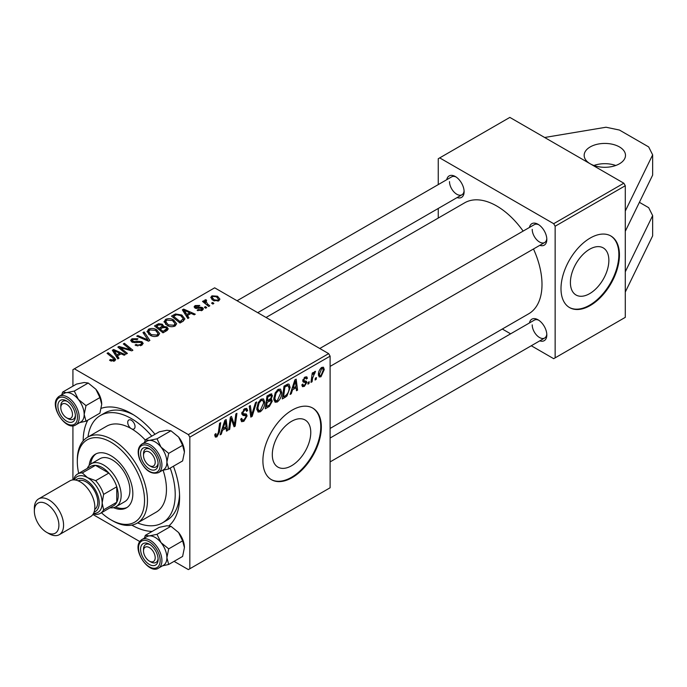 <?xml version="1.0" encoding="UTF-8"?>
<svg xmlns="http://www.w3.org/2000/svg" width="687" height="687" viewBox="0 0 687 687"><rect width="100%" height="100%" fill="white"/><g stroke="black" fill="none" stroke-linecap="round" stroke-linejoin="round"><path stroke-width="1.03" d="M593.903 165.49A20.662 11.928 180 0 1 615.767 165.49M590.124 163.738A20.662 11.928 180 0 1 584.165 155.365A20.662 11.928 180 0 1 590.219 146.924A20.662 11.928 180 0 1 612.744 144.339A20.662 11.928 180 0 1 625.496 155.365A20.662 11.928 180 0 1 619.442 163.798A20.662 11.928 180 0 1 590.322 163.858M608.862 260.347A27.197 15.698 120 0 0 603.238 247.895A27.197 15.698 120 0 0 582.275 255.186A27.197 15.698 120 0 0 570.408 282.555A27.197 15.698 120 0 0 576.041 295.006A27.197 15.698 120 0 0 596.994 287.716A27.197 15.698 120 0 0 608.862 260.347M619.442 254.911A41.332 23.865 120 0 0 610.889 235.993A41.332 23.865 120 0 0 579.038 247.071A41.332 23.865 120 0 0 560.996 288.66A41.332 23.865 120 0 0 569.557 307.578A41.332 23.865 120 0 0 601.408 296.509A41.332 23.865 120 0 0 619.442 254.911M569.265 307.407A41.332 23.865 120 0 0 601.013 295.968A41.332 23.865 120 0 0 618.858 254.576A41.332 23.865 120 0 0 610.588 235.83M310.764 432.458A27.197 15.698 120 0 0 305.131 420.006A27.197 15.698 120 0 0 284.178 427.288A27.197 15.698 120 0 0 272.301 454.665A27.197 15.698 120 0 0 277.934 467.108A27.197 15.698 120 0 0 298.897 459.826A27.197 15.698 120 0 0 310.764 432.458M321.344 427.022A41.332 23.865 120 0 0 312.783 408.104A41.332 23.865 120 0 0 280.931 419.173A41.332 23.865 120 0 0 262.898 460.771A41.332 23.865 120 0 0 271.451 479.689A41.332 23.865 120 0 0 303.302 468.62A41.332 23.865 120 0 0 321.344 427.022M271.167 479.517A41.332 23.865 120 0 0 302.907 468.079A41.332 23.865 120 0 0 320.76 426.687A41.332 23.865 120 0 0 312.491 407.941M83.161 440.917A68.193 39.374 60 0 1 87.833 420.143M101.281 408.327A68.193 39.374 60 0 1 131.38 413.522A68.193 39.374 60 0 1 154.987 434.278M173.425 466.224A68.193 39.374 60 0 1 179.599 497.044A68.193 39.374 60 0 1 169.019 525.744M133.621 414.879A61.993 35.793 -120 0 0 104.767 412.981L100.379 415.515A61.993 35.793 -120 0 0 87.979 436.992M330.112 428.439L528.732 313.77A64.063 36.986 -120 0 0 542 284.444A64.063 36.986 -120 0 0 533.481 248.986M446.748 179.693A12.4 7.162 60 0 1 455.344 176.542A12.4 7.162 60 0 1 464.111 191.725A12.4 7.162 60 0 1 457.087 197.59M456.108 177.014A10.331 5.968 -120 0 0 451.642 176.868L237.075 300.751M529.462 227.44A12.4 7.162 60 0 1 538.05 224.288A12.4 7.162 60 0 1 546.818 239.48A12.4 7.162 60 0 1 539.793 245.345M538.814 224.769A10.331 5.968 -120 0 0 534.349 224.623L319.781 348.498M529.462 322.95A12.4 7.162 60 0 1 538.05 319.79A12.4 7.162 60 0 1 546.818 334.981A12.4 7.162 60 0 1 539.793 340.846M538.814 320.271A10.331 5.968 -120 0 0 534.349 320.125L330.112 438.04M531.291 345.759L553.688 358.683L625.29 317.351L625.29 185.73L555.148 226.229L553.688 223.696L439.706 157.89L438.246 158.74L438.246 184.605M553.688 223.696L623.83 183.206L509.848 117.4L439.706 157.89M623.83 183.206L625.29 185.73M205.877 300.717L207.345 303.8L209.775 305.827L208.702 306.454L202.519 301.43L203.592 300.812L204.863 301.851L204.468 300.666L205.911 299.635L206.65 300.545L205.49 301.378L205.49 303.852M206.701 307.604L205.636 308.223L204.4 307.244L205.49 306.617L206.701 307.604M183.025 321.276L180.003 323.019L171.501 316.114L175.486 313.968L181.797 315.007L184.915 318.931L183.025 321.276M164.081 322.031L165.576 319.386C168.444 318.244 171.14 318.433 173.656 319.979L176.653 323.757L175.142 325.982C172.36 327.089 169.715 326.918 167.207 325.449L164.038 321.576M147.078 331.847L148.572 329.202C151.441 328.06 154.137 328.257 156.653 329.794L159.65 333.573L158.139 335.797C155.356 336.905 152.712 336.733 150.204 335.273L147.035 331.4M141.72 345.278L135.09 345.106L136.026 344.419L137.804 345.132L140.595 344.548L141.625 343.285L140.955 342.358L135.279 342.598L131.835 341.997L130.633 340.434L131.981 338.777L137.932 338.768L137.194 339.576L133.141 339.49L132.239 340.563L134.145 341.645L137.039 341.199L141.926 341.688L143.188 343.388L141.72 345.278M113.613 361.302L113.089 358.202L107.069 353.316L108.151 352.697L114.377 357.755L115.691 359.593L114.738 360.855L110.392 360.761L109.551 360.168L110.487 359.473L113.613 360.125L114.111 359.447L114.111 361.147M174.077 561.356L188.367 569.6L330.112 487.77L330.112 356.158L189.827 437.147L188.367 434.613L328.652 353.625L214.67 287.819L72.925 369.649L72.925 386.154M188.367 434.613L74.385 368.807M118.971 358.253L117.82 358.915L112.342 350.267L113.647 349.52L125.274 354.612L124.21 355.231L121.075 353.822L117.443 355.918L118.971 358.253M127.404 353.384L126.331 354.003L117.846 347.09L118.971 346.446L130.582 349.769L123.325 343.929L124.399 343.311L132.9 350.215L131.775 350.859L120.165 347.562L127.404 353.384M149.886 340.409L148.529 341.19L136.739 336.183L137.812 335.565L147.92 339.859L142.982 332.585L144.124 331.924L149.886 340.409M167.096 330.473L162.999 332.834L154.498 325.939L158.697 323.706L162.424 324.23L163.515 326.48L166.855 326.935L168.255 328.884L167.096 330.473M163.712 325.818L163.515 327.287M188.985 317.832L187.834 318.502L182.356 309.854L183.652 309.098L195.28 314.199L194.215 314.818L191.08 313.401L187.448 315.496L188.985 317.832M197.143 310.369L197.933 309.597L201.317 309.794L201.574 308.326L195.005 308.059L194.095 306.857L195.117 305.552L199.797 305.457L198.861 306.144L195.993 306.119L195.898 307.355L200.664 307.192L202.553 307.664L203.412 308.875L202.201 310.361L197.143 310.369M202.021 310.455L201.574 308.326M195.993 306.119L195.898 308.42M213.872 303.465L212.815 304.075L211.57 303.104L212.661 302.478L213.872 303.465M218.792 300.777L213.305 300.528L210.746 297.462L211.922 295.848L217.513 296.209L219.917 299.128L218.792 300.777M72.925 479.904L72.925 425.751M139.787 541.554L92.891 514.477M312.07 381.757L310.988 382.384L312.242 373.067L313.324 372.44L313.049 374.372L314.775 371.452L315.496 371.341L312.611 378.013L312.07 381.757L311.142 381.225M308.987 383.535L307.931 384.145L308.154 382.333L309.236 381.706L308.987 383.535L308.068 383.002M285.32 397.206L282.288 398.949L284.014 386.137L287.87 384.067L289.047 384.196L290.129 387.451L286.96 395.97L285.32 397.206L284.126 396.511M277.299 401.989L275.101 402.238L273.787 398.907L275.186 392.87L278.226 389.331L280.511 389.108L281.756 392.552C281.782 396.296 280.287 399.439 277.299 401.989L273.864 400.006M260.296 411.805L258.097 412.054L256.783 408.722L258.183 402.685L261.223 399.147L263.507 398.924L264.753 402.367C264.77 406.111 263.284 409.254 260.296 411.805L256.861 409.821M240.708 419.164L242.047 419.937L243.945 419.86L246.023 416.683L245.748 415.807L242.975 415.403L241.772 413.514L244.632 408.722L246.753 408.404L247.621 410.422L246.556 411.419L246.04 409.924L244.598 410.13L242.837 412.827L243.232 413.651L246.375 414.038L247.088 415.961L243.876 421.286L241.558 421.698L240.708 419.113L241.772 418.357L242.262 420.152L240.708 419.259M245.748 415.807L241.772 413.505M241.918 412.294L243.232 413.651M214.808 435.464L214.902 434.33L215.967 433.557L215.864 434.648L216.963 435.438L218.363 432.406L219.591 423.338L220.664 422.72L219.402 432.106L216.894 436.855L215.375 437.095L214.808 435.464M214.842 434.751L216.963 435.438M189.827 568.759L189.827 437.147M221.266 434.184L220.115 434.845L224.864 420.298L226.16 419.542L227.56 430.543L226.495 431.161L226.152 428.138L222.519 430.234L221.266 434.184L220.475 433.729M229.698 429.315L228.616 429.933L230.368 417.112L231.493 416.468L234.413 424.806L235.839 413.96L236.921 413.334L235.186 426.146L234.069 426.79L231.115 418.486L229.698 429.315L228.78 428.782M252.181 416.339L250.824 417.121L249.252 406.215L250.326 405.596L251.665 414.939L255.504 402.608L256.646 401.947L252.181 416.339L250.575 415.412M271.047 393.823L272.456 395.686L271.047 399.379L272.327 401.028L269.381 406.403L265.285 408.765L267.011 395.961L271.812 393.934M270.3 398.949L271.734 399.508M291.271 393.763L290.12 394.432L294.869 379.877L296.174 379.121L297.574 390.13L296.501 390.748L296.157 387.717L292.525 389.821L291.271 393.763L290.489 393.308M301.816 384.918L302.881 383.999L303.336 385.407L304.41 385.261L305.801 383.14L302.744 380.873L304.976 377.111L306.788 376.82L307.398 378.322L306.333 379.087L305.93 378.065L304.925 378.211L303.809 380.04L303.912 380.675L306.333 381.173L306.866 382.427L304.358 386.36L302.486 386.669L301.816 384.918M305.578 382.522L303.276 382.101L302.744 380.838M302.83 380.048L304.788 380.933M316.166 379.396L315.101 380.005L315.324 378.193L316.415 377.567L316.166 379.396L315.239 378.863M320.949 376.785L319.24 376.974L318.425 374.819C318.321 371.882 319.446 369.408 321.791 367.399L323.44 367.227L324.264 369.563L320.949 376.785L318.442 375.334M438.246 218.062L438.246 208.462M510.621 333.822L502.309 329.021M555.148 357.841L555.148 226.229M523.142 231.09A64.063 36.986 -120 0 0 464.67 202.811L266.049 317.48M532.21 324.857A10.331 5.968 -120 0 0 536.719 335.256A10.331 5.968 -120 0 0 544.679 338.021A10.331 5.968 -120 0 0 546.783 334.08M449.496 181.6A10.331 5.968 -120 0 0 454.013 191.999A10.331 5.968 -120 0 0 461.973 194.765A10.331 5.968 -120 0 0 464.077 190.823M532.21 229.355A10.331 5.968 -120 0 0 536.719 239.754A10.331 5.968 -120 0 0 544.679 242.52A10.331 5.968 -120 0 0 546.783 238.578M152.102 531.446A68.193 39.374 60 0 1 131.767 525.108M328.652 353.625L330.112 356.158M137.58 522.893A61.993 35.793 -120 0 0 162.381 522.893L166.761 520.368A61.993 35.793 -120 0 0 179.547 494.425M226.349 429.839L227.56 430.543M224.958 427.451L226.152 428.138M221.764 429.796L222.519 430.234M224.52 424.197L223.103 428.516L226.006 426.842L225.362 421.294L224.52 424.197L223.739 423.75M222.322 428.07L223.103 428.516M224.666 420.891L225.362 421.294M215.083 434.193L215.864 434.648M218.475 431.573L219.402 432.106M214.808 435.652L216.894 436.855M232.987 423.982L234.413 424.806M233.434 425.133L235.186 426.146M230.248 417.988L231.115 418.486M240.716 419.456L243.876 421.286M241.772 413.514L245.534 415.687M244.658 408.713L247.621 410.422M244.435 408.851L247.621 410.689M243.55 409.521L244.598 410.13M241.807 412.913L247.088 415.961M250.403 414.209L251.665 414.939M263.585 401.689L264.753 402.367M259.025 403.114L257.848 408.164L258.75 410.508L260.373 410.379L263.688 402.857L262.786 400.418L261.189 400.547L259.025 403.114L258.209 402.642M256.826 407.58L257.848 408.164M260.141 399.946L261.189 400.547M268.188 405.708L269.381 406.403M269.974 394.252L272.456 395.686M269.639 399.473L272.327 401.028M267.887 396.837L267.355 400.83L270.807 398.34L271.399 396.347L271.022 395.386L267.887 396.837L266.968 396.305M266.427 400.298L267.355 400.83M268.514 395.094L269.708 395.781M267.149 402.324L266.565 406.652L269.605 404.832L271.262 401.612L270.91 400.607L267.149 402.324L266.23 401.792M265.646 406.12L266.565 406.652M268.205 400.332L269.398 401.019M280.588 391.873L281.756 392.552M276.028 393.29L274.852 398.348L275.762 400.693L277.376 400.564L280.691 393.033L279.789 390.594L278.192 390.731L276.028 393.29L275.212 392.827M273.83 397.764L274.852 398.348M277.153 390.13L278.192 390.731M296.355 389.426L297.574 390.13M294.963 387.03L296.157 387.717M291.769 389.383L292.525 389.821M294.525 383.784L293.109 388.103L296.011 386.429L295.376 380.873L294.525 383.784L293.744 383.329M292.336 387.648L293.109 388.103M294.68 380.478L295.376 380.873M288.969 386.781L290.129 387.451M285.947 395.386L286.96 395.97M284.89 387.021L283.568 396.828L284.933 396.047C287.75 394.115 289.133 391.427 289.064 387.992L287.776 385.553L284.89 387.021L283.971 386.489M282.649 396.305L283.568 396.828M286.41 384.763L288.325 385.656L286.599 384.651M302.752 380.881L305.414 382.419M305.14 377.017L307.398 378.322M304.126 377.747L304.925 378.211M302.976 379.559L303.809 380.04M304.049 380.804L306.866 382.427M301.816 384.9L304.358 386.36M312.138 373.848L313.049 374.372M313.993 372.302L315.075 372.929M313.839 372.56L314.543 372.964M322.984 368.825L324.264 369.563M321.739 368.507L319.489 374.072L320.039 375.789L320.958 375.703L323.208 370.173L322.641 368.43L320.932 368.034M318.502 373.505L319.489 374.072M113.647 352.319L113.647 349.52M117.443 358.313L117.443 355.918M115.21 352.319L116.824 354.887L119.727 353.212L113.965 350.628L115.21 352.319L115.21 354.793M116.824 357.352L116.824 354.887M113.965 352.826L113.965 350.628M119.727 354.595L119.727 353.212M110.487 360.812L110.487 359.473M111.277 361.164L111.277 360.04M108.151 354.191L108.151 352.697M114.377 361.036L114.377 357.755M118.971 348.008L118.971 346.446M130.582 350.533L130.582 349.769M124.399 344.814L124.399 343.311M120.165 348.979L120.165 347.562M136.026 345.578L136.026 344.419M136.352 345.707L136.352 344.616M137.804 346.093L137.804 345.132M140.595 345.801L140.595 344.548M131.981 342.074L131.981 338.777M132.831 342.418L132.831 341.345M134.145 342.624L134.145 341.645M141.926 345.149L141.926 341.688M137.812 336.639L137.812 335.565M147.92 340.932L147.92 339.859M144.124 334.294L144.124 331.924M148.572 334.131L148.572 329.202M156.653 331.16L156.653 329.794M148.701 331.821L151.312 334.681L157.022 335.058L158.044 333.487L155.485 330.344L149.732 329.915L148.701 331.821L148.701 334.243L148.701 331.821M151.312 335.814L151.312 334.681M157.022 336.278L157.022 335.058M158.697 324.891L158.697 323.706M162.424 327.802L162.424 324.23M166.855 330.61L166.855 326.935M156.567 326.119L159.212 328.274L162.252 326.033L162.252 327.897L162.252 326.033L161.411 324.865L158.388 325.071L156.567 326.119L156.567 327.613M159.212 329.769L159.212 328.274M160.208 329.082L163.077 331.409L166.632 328.687L165.765 327.536L162.458 327.776L160.208 329.082L160.208 330.576M163.077 332.791L163.077 331.409M166.065 331.065L166.065 329.623M165.576 324.316L165.576 319.386M173.656 321.336L173.656 319.979M165.687 324.41L165.687 321.688L168.324 324.865L174.026 325.243L175.048 323.671L172.489 320.52L166.735 320.099L165.704 322.005L165.704 324.427M168.324 325.999L168.324 324.865M174.026 326.454L174.026 325.243M183.652 311.907L183.652 309.098M187.448 317.901L187.448 315.496M185.215 311.907L186.838 314.474L189.741 312.8L183.979 310.206L185.215 311.907L185.215 314.371M186.838 316.93L186.838 314.474M183.979 312.413L183.979 310.206M189.741 314.182L189.741 312.8M175.486 315.204L175.486 313.968M181.797 316.346L181.797 315.007M173.571 316.303L180.08 321.593L183.309 318.716L180.664 315.582L176.628 314.732L173.571 316.303L173.571 317.798M180.08 322.976L180.08 321.593M181.445 322.186L181.445 320.803M197.933 310.747L197.933 309.597M201.317 310.764L201.317 309.794M195.117 308.12L195.117 305.552M196.611 308.532L196.611 307.639M200.664 308.077L200.664 307.192M202.553 310.129L202.553 307.664M205.49 308.102L205.49 306.617M212.661 303.955L212.661 302.478M203.592 302.306L203.592 300.812M204.863 303.336L204.863 301.851M204.915 303.379L204.915 299.893M205.911 300.7L205.911 299.635M211.922 299.549L211.922 295.848M217.513 297.608L217.513 296.209M212.807 296.406L212.146 297.411L214.25 299.85L217.873 300.236L218.483 299.274L216.448 296.818L212.807 296.406M214.25 300.975L214.25 299.85M217.873 301.164L217.873 300.236M639.399 202.321L648.674 207.672L652.65 215.598L652.65 235.847L625.29 292.035M652.65 215.598L625.29 271.786M544.645 137.486L606.011 127.232L619.442 130.049L648.674 146.924L652.65 154.858L652.65 175.108L625.29 231.296M652.65 154.858L625.29 211.046M131.38 420.272A5.17 2.98 -120 0 0 128.795 420.015A5.17 2.98 -120 0 0 128.005 424.154A5.17 2.98 -120 0 0 131.38 428.705A5.17 2.98 -120 0 0 133.965 428.963A5.17 2.98 -120 0 0 134.755 424.824A5.17 2.98 -120 0 0 131.38 420.272M113.544 507.659A31.001 17.896 -120 0 0 126.417 507.865A31.001 17.896 -120 0 0 131.174 483.021A31.001 17.896 -120 0 0 110.925 455.704A31.001 17.896 -120 0 0 95.424 454.176A31.001 17.896 -120 0 0 89.155 465.425M96.171 453.781A31.001 17.896 -120 0 0 90.675 464.094M101.418 512.751A47.532 27.446 -120 0 0 110.925 519.827A47.532 27.446 -120 0 0 144.528 500.419A47.532 27.446 -120 0 0 110.925 442.205A47.532 27.446 -120 0 0 77.313 461.612A47.532 27.446 -120 0 0 78.687 473.377M112.385 520.669L110.925 519.827L112.385 520.669A49.601 28.639 60 0 0 137.177 523.125L156.181 512.159A49.601 28.639 -120 0 0 163.102 470.243M77.313 461.612L77.313 459.929A49.601 28.639 60 0 1 87.584 437.224A49.601 28.639 60 0 1 112.385 439.68A49.601 28.639 60 0 1 144.785 483.382A49.601 28.639 60 0 1 137.177 523.125M145.258 440.024A49.601 28.639 -120 0 0 131.38 428.705A49.601 28.639 -120 0 0 106.579 426.249L87.584 437.224M162.381 522.893A61.993 35.793 -120 0 0 170.196 468.096M151.75 436.142A61.993 35.793 -120 0 0 131.38 418.589A61.993 35.793 -120 0 0 100.379 415.515M87.292 468.414A24.801 14.315 60 0 1 91.216 463.759L99.984 458.693A24.801 14.315 60 0 1 112.385 459.929A24.801 14.315 60 0 1 128.581 481.776A24.801 14.315 60 0 1 124.785 501.647L116.017 506.714A24.801 14.315 60 0 1 110.023 507.779M115.45 507.006A31.001 17.896 -120 0 0 127.129 507.41M150.814 466.421L149.354 465.58A8.27 4.775 -120 0 0 155.202 462.205A8.27 4.775 -120 0 0 149.354 452.08A8.27 4.775 -120 0 0 143.506 455.455A8.27 4.775 -120 0 0 149.354 465.58L150.814 466.421A10.331 5.968 60 0 0 155.983 466.937A10.331 5.968 -120 0 0 158.087 462.986A10.331 5.968 60 0 1 155.983 466.937A10.331 5.968 -120 0 1 150.041 465.932M143.506 455.455L143.506 453.763A10.331 5.968 60 0 1 145.644 449.032A10.331 5.968 60 0 1 150.118 449.186A10.331 5.968 -120 0 0 145.644 449.032A10.331 5.968 -120 0 0 143.549 454.682M145.318 439.86L159.229 431.831L166.889 430.26L170.926 430.783L178.577 437.009A16.54 9.549 60 0 1 182.862 444.429A16.54 9.549 60 0 1 184.425 452.08L182.613 460.917L168.701 468.955L166.889 462.205L168.701 453.368L161.041 447.134L157.005 438.821L149.354 440.384L145.318 439.86L144.468 442.557M178.577 437.009L182.613 445.331L184.425 452.08M141.762 459.509A12.4 7.162 60 0 1 141.762 449.384A12.4 7.162 60 0 1 149.354 448.705A12.4 7.162 60 0 1 156.945 458.152A12.4 7.162 60 0 1 158.122 463.888A12.4 7.162 60 0 1 151.621 469.917A12.4 7.162 60 0 1 141.762 459.509M158.499 472.639L163.463 469.771A16.531 9.549 -120 0 0 165.318 454.545A16.531 9.549 -120 0 0 146.932 441.14L141.96 444.008A16.531 9.549 60 0 1 160.354 457.413A16.531 9.549 60 0 1 158.499 472.639C151.217 474.829 144.957 470.483 139.71 459.603C137.099 452.192 137.855 446.988 141.96 444.008M170.926 430.783L157.005 438.821M182.613 445.331L168.701 453.368M162.467 470.346L168.701 468.955M146.743 441.243A16.54 9.549 60 0 1 149.354 440.384A16.54 9.549 60 0 1 161.041 447.134A16.54 9.549 60 0 1 166.889 462.205A16.54 9.549 60 0 1 163.274 469.882M68.107 418.666L66.648 417.825A8.27 4.775 -120 0 0 72.487 414.45A8.27 4.775 -120 0 0 66.648 404.325A8.27 4.775 -120 0 0 60.8 407.7A8.27 4.775 -120 0 0 66.648 417.825L68.107 418.666A10.331 5.968 60 0 0 73.269 419.182A10.331 5.968 -120 0 0 74.436 418.108A10.331 5.968 -120 0 0 75.381 415.24A10.331 5.968 60 0 1 73.269 419.182A10.331 5.968 -120 0 1 67.335 418.177M60.8 407.7L60.8 406.017A10.331 5.968 60 0 1 62.938 401.285A10.331 5.968 60 0 1 67.412 401.431A10.331 5.968 -120 0 0 62.938 401.285A10.331 5.968 -120 0 0 61.778 402.359A10.331 5.968 -120 0 0 60.842 406.927M88.219 383.028L95.871 389.263L99.907 397.575L85.995 405.613L78.335 399.387L74.299 391.066L88.219 383.028L84.175 382.513L76.523 384.076L62.603 392.114L61.761 394.81M59.048 401.629A12.4 7.162 60 0 1 66.648 400.95A12.4 7.162 60 0 1 75.415 416.142A12.4 7.162 60 0 1 74.239 420.521A12.4 7.162 60 0 1 62.259 417.31A12.4 7.162 60 0 1 59.048 401.629M75.785 424.884L80.757 422.016A16.531 9.549 -120 0 0 82.612 420.298A16.531 9.549 -120 0 0 79.606 401.105A16.531 9.549 -120 0 0 64.226 393.385L59.254 396.253A16.531 9.549 60 0 1 74.634 403.973A16.531 9.549 60 0 1 77.648 423.166A16.531 9.549 60 0 1 75.785 424.884C66.381 431.436 49.739 407.211 57.141 398.211L59.254 396.253A16.531 9.549 60 0 0 57.399 397.979M74.299 391.066L66.639 392.629L62.603 392.114M99.907 397.575L101.719 404.325L99.907 413.17L85.995 421.208L84.183 414.45L85.995 405.613M79.761 422.591L85.995 421.208M95.871 389.263A16.54 9.549 60 0 1 101.719 404.325M64.037 393.496A16.54 9.549 60 0 1 66.639 392.629A16.54 9.549 60 0 1 78.335 399.387A16.54 9.549 60 0 1 84.183 414.45A16.54 9.549 60 0 1 80.568 422.127M150.814 561.923L149.354 561.081A8.27 4.775 -120 0 0 155.202 557.707A8.27 4.775 -120 0 0 149.354 547.582A8.27 4.775 -120 0 0 143.506 550.957A8.27 4.775 -120 0 0 149.354 561.081L150.814 561.923A10.331 5.968 60 0 0 155.983 562.438A10.331 5.968 -120 0 0 157.143 561.356A10.331 5.968 -120 0 0 158.087 558.488A10.331 5.968 60 0 1 155.983 562.438A10.331 5.968 -120 0 1 150.041 561.434M143.506 550.957L143.506 549.274A10.331 5.968 60 0 1 145.644 544.542A10.331 5.968 60 0 1 150.118 544.688A10.331 5.968 -120 0 0 145.644 544.542A10.331 5.968 -120 0 0 144.485 545.615A10.331 5.968 -120 0 0 143.549 550.184M145.318 535.362L159.229 527.333L166.889 525.761L170.926 526.285L157.005 534.323L149.354 535.886L145.318 535.362L144.468 538.067M170.926 526.285L178.577 532.519L182.613 540.832L184.425 547.582L182.613 556.427L168.701 564.456L166.889 557.707A16.54 9.549 60 0 1 165.327 563.555A16.531 9.549 -120 0 0 162.312 544.353A16.531 9.549 -120 0 0 146.932 536.641L141.96 539.51A16.531 9.549 60 0 1 157.349 547.221A16.531 9.549 60 0 1 160.354 566.423A16.531 9.549 60 0 1 158.499 568.14L163.463 565.272A16.531 9.549 -120 0 0 165.318 563.555A16.54 9.549 60 0 1 163.274 565.384M156.945 563.778A12.4 7.162 60 0 1 144.966 560.566A12.4 7.162 60 0 1 141.762 544.885A12.4 7.162 60 0 1 149.354 544.207A12.4 7.162 60 0 1 158.122 559.39A12.4 7.162 60 0 1 156.945 563.778M182.613 540.832L168.701 548.87L161.041 542.636L157.005 534.323M146.743 536.745A16.54 9.549 60 0 1 149.354 535.886A16.54 9.549 60 0 1 161.041 542.636A16.54 9.549 -120 0 1 166.889 557.707L168.701 548.87M162.467 565.848L168.701 564.456M178.577 532.519A16.54 9.549 60 0 1 184.425 547.582M91.216 463.759A24.801 14.315 60 0 1 110.324 470.406A24.801 14.315 60 0 1 121.152 495.361A24.801 14.315 60 0 1 116.017 506.714M100.371 513.361L113.518 505.769A22.731 13.122 -120 0 0 116.764 502.249A22.731 13.122 -120 0 0 118.224 495.361A22.731 13.122 -120 0 0 116.764 486.782A22.731 13.122 -120 0 0 108.847 473.068L95.459 465.339A22.731 13.122 -120 0 0 90.787 466.396L77.64 473.987A22.731 13.122 60 0 1 82.303 472.931L87.541 477.645L95.699 480.668A22.731 13.122 60 0 1 103.617 494.374L102.157 502.953L103.617 509.84A22.731 13.122 60 0 1 100.371 513.361A22.731 13.122 60 0 1 95.699 514.408L93.329 513.782M95.699 480.668L108.847 473.068A22.731 13.122 -120 0 0 95.459 465.339L82.303 472.931M103.617 509.84L116.764 502.249L116.764 486.782L103.617 494.374M73.749 479.869L74.385 477.499A22.731 13.122 60 0 1 77.64 473.987M87.541 477.645A20.662 11.928 -120 0 0 74.222 479.887A20.662 11.928 60 0 1 87.541 477.645A20.662 11.928 60 0 1 101.822 499.209A20.662 11.928 60 0 1 93.552 513.369A20.662 11.928 -120 0 0 102.157 502.953A20.662 11.928 -120 0 0 87.541 477.645M48.966 533.662L46.622 532.313A17.355 10.022 -120 0 0 58.902 525.229A17.355 10.022 -120 0 0 46.622 503.966A17.355 10.022 -120 0 0 34.35 511.051A17.355 10.022 -120 0 0 46.622 532.313L48.966 533.662A20.662 11.928 60 0 0 59.297 534.684A20.662 11.928 60 0 0 62.465 518.127A20.662 11.928 60 0 0 48.966 499.913A20.662 11.928 60 0 0 38.627 498.891A20.662 11.928 60 0 0 34.35 508.354L34.35 511.051M94.119 512.021A18.601 10.734 -120 0 0 98.524 497.646A18.601 10.734 -120 0 0 86.081 480.17A18.601 10.734 -120 0 0 75.664 480.067M78.189 480.848A16.531 9.549 60 0 1 86.081 481.862A16.531 9.549 60 0 1 96.781 496.1A16.531 9.549 60 0 1 94.703 509.453M38.627 498.891L69.902 480.84A20.662 11.928 60 0 1 80.233 481.862A20.662 11.928 60 0 1 93.733 500.067A20.662 11.928 60 0 1 90.564 516.633L59.297 534.684M231.304 419.207L232.884 420.118M232.163 421.818L233.872 422.806M229.844 420.933L230.789 421.475M241.815 414.115L244.254 415.515M249.982 411.29L251.313 412.054M285.242 385.433L286.436 386.128M302.778 381.259L304.564 382.29M311.649 377.464L312.611 378.013M124.218 348.816L124.218 347.862M128.031 349.846L128.031 348.927M122.26 350.688L122.26 349.151M137.039 342.332L137.039 341.199M144.888 339.644L144.888 338.519M157.117 325.801L157.117 324.427M160.947 328.652L160.947 327.27M165.069 331.641L165.069 330.258M174.051 316.029L174.051 314.646M198.148 308.403L198.148 307.518M207.345 305.346L207.345 303.8M139.985 459.663A15.294 8.828 -120 0 0 154.755 472.759A15.294 8.828 -120 0 0 158.714 457.989A15.294 8.828 -120 0 0 143.944 444.893A15.294 8.828 -120 0 0 139.985 459.663M57.279 399.43A15.294 8.828 -120 0 0 61.237 418.769A15.294 8.828 -120 0 0 76.008 422.728A15.294 8.828 -120 0 0 72.049 403.381A15.294 8.828 -120 0 0 57.279 399.43M140.105 541.227A16.531 9.549 60 0 1 141.96 539.51L139.847 541.459C132.445 550.467 149.096 574.693 158.499 568.14M158.714 565.985A15.294 8.828 -120 0 0 154.755 546.637A15.294 8.828 -120 0 0 139.985 542.678A15.294 8.828 -120 0 0 143.944 562.026A15.294 8.828 -120 0 0 158.714 565.985M246.04 409.924L244.314 408.928M262.786 400.418L260.923 399.336M258.75 410.508L256.809 409.383M271.022 395.386L269.51 394.518M270.91 400.607L269.313 399.688M279.789 390.594L277.926 389.52M275.762 400.693L273.812 399.568M303.336 385.407L301.997 384.634M305.93 378.065L304.642 377.318M304.032 380.787L302.821 380.091M322.641 368.43L321.353 367.691M320.039 375.789L318.425 374.853M141.625 343.285L141.625 345.329M132.239 340.563L132.239 342.203M158.044 333.487L158.044 335.849M166.632 328.687L166.632 330.739M175.048 323.671L175.048 326.033M183.309 318.716L183.309 321.104M195.494 306.771L195.494 308.3M212.146 297.411L212.146 299.738M218.483 299.274L218.483 300.94M330.112 366.394L544.679 242.52M461.973 194.765L257.737 312.679M544.679 338.021L330.112 461.904"/></g></svg>

